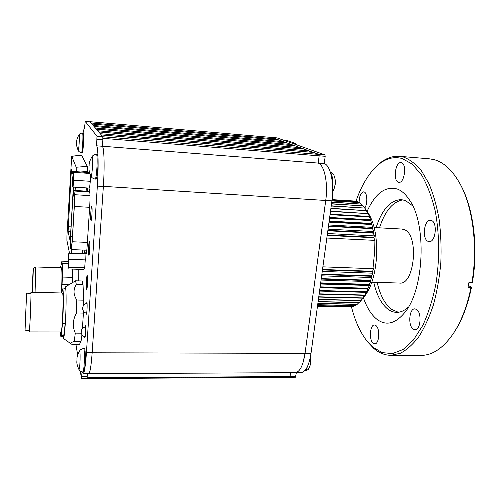 <?xml version="1.0" encoding="UTF-8"?>
<svg xmlns="http://www.w3.org/2000/svg" width="500" height="500" viewBox="0 0 500 500"><rect width="100%" height="100%" fill="white"/><g stroke="black" fill="none" stroke-linecap="round" stroke-linejoin="round"><path stroke-width="0.75" d="M25.025 330.831L29.425 330.606C29.906 327.875 31.331 292.025 30.913 293.281L26.6 293.181L26.531 293.619L25.025 330.831L26.6 293.181M29.256 330.881L29.319 331.931L61.181 331.969C62.594 329.162 63.806 291.706 62.456 293.006L30.956 292.244L30.806 293.281M29.319 331.931L29.388 331.644C29.894 328.794 31.4 290.9 30.956 292.244M60.237 332.244L60.844 336.406L61.269 335.406L62.538 323.325C63.575 308.181 63.594 288.1 62.625 288.894L61.844 292.994M62.538 323.325L65.319 323.363M25.281 325.369L26.375 298.394L25.281 325.369M61.269 335.406L64.188 335.431M73.925 191L73.725 190.375C73.35 190.775 73.006 193.569 72.675 198.756L70.487 236.319C70.144 243.206 70.163 247.356 70.544 248.769L71.244 249.581L72.237 241.75L74.319 206.456L74.419 194.694L73.925 191L89.681 191.962M72.75 199.013L73.75 191.919L74.325 196.025L74.237 206.181L72.162 241.412L71.306 248.181L70.612 247.387C70.281 246.181 70.263 242.594 70.562 236.631L72.75 199.013L74.456 199.112M87.769 187.987L87.375 191.213M86.088 313.137L86.35 314.219C86.919 314.55 87.431 304.144 86.931 302.387L86.4 303.381M84.594 336.712L84.85 337.7C85.4 338.025 85.887 327.881 85.406 325.981L85.244 325.619L84.862 326.994M90.944 220.369L91.062 220.525C91.775 220.944 92.494 207.844 91.825 206.631L91.713 206.494C91 206.137 90.288 219 90.944 220.369M88.713 255.075L88.856 255.3C89.537 255.7 90.2 243.131 89.575 241.625L89.438 241.425C88.756 241.081 88.1 253.419 88.713 255.075M86.531 289.05L86.694 289.356C87.344 289.744 87.956 277.663 87.375 275.887L87.219 275.613C86.562 275.275 85.956 287.131 86.531 289.05M81.081 152.637L80.931 155.156M82.25 371.881L83.131 373.713L88.675 373.688C90.019 373.062 91.181 366.081 92.163 352.756L103.356 186.494C104.688 167.438 104.181 147.938 102.438 146.275L96.619 145.819L96.981 136.206L85.237 121.431L84.412 128.806C84 128.831 83.55 130.256 83.056 133.081M96.981 136.206L102.794 136.681L90.081 121.85L85.237 121.431M102.438 146.275L102.869 139.775L97.037 139.306M83.131 373.713C84.375 373.088 85.475 366.094 86.431 352.738L97.344 186.112C98.637 167.013 98.231 147.475 96.619 145.819M80.262 371.062L81.481 378.256L82.037 371.844M81.725 376.675L87.175 376.644L87.369 373.694M75.987 344.725L77.663 355.037M102.794 136.681L102.869 139.775M87.175 376.644L86.912 378.219L81.481 378.256M85.219 121.419L90.081 121.85M84.094 250.094L84.494 252.806L85.938 254.213C86.394 253.894 86.8 251.213 87.156 246.156L89.794 204.675C90.119 198.925 90.113 194.856 89.775 192.475L88.95 188.062M68.737 260.175L68.612 256.869L68.144 261.981L68.269 265.294L68.737 260.175M85.25 259.887L85.025 253.806L68.919 253.181L68.338 255.019L67.956 268.938L83.975 269.469L84.719 267.781L85.25 259.887L69.025 259.294L68.919 253.181M67.956 268.938L68.537 267.238L84.719 267.781M68.537 267.238L69.025 259.294M72.862 182.719L73.4 174.913L72.862 182.719M73.037 187.069L73.694 180.212L73.85 172.362L73.35 171.481L72.7 178.3L72.55 186.038L73.037 187.069L89.537 188.1L90.306 181.294L90.381 174.913M73.694 180.212L90.306 181.294M73.85 172.362L89.838 173.45M73.35 171.481L89.581 172.587M32.594 292.281L33.263 269.538L32.038 292.269L33.275 269.163L32.6 292.281M61.706 292.987L62.381 277.044L62.2 263.4L61.881 261.4L60.487 267.781M61.419 292.981C62.031 281.125 62.125 272.969 61.694 268.519L61.45 267.812L35.737 266.956L35.069 292.344M32.506 292.281L33.094 273.538L32.113 292.269M32.356 285.719L32.812 285.731M32.663 279.25L33.05 279.262M62.381 277.044L72.294 277.337L72.081 269.075M72.294 277.337L72.231 282.6M32.344 285.225L32.837 285.238M69.506 253.2L66.912 240.438L66.938 235.7L71.694 156.275L76.188 167.225L87.294 166.388L87.287 172.431M71.694 156.275L81.544 155.081L87.294 166.388M75.312 187.213L75.125 190.463M71.644 249.594L71.425 253.275M86.325 187.9L86.125 191.137M82.463 250.031L82.231 253.694M73.125 173.837L71.606 169.706L71.188 173.225L68.094 231.581L69.975 240.162L70.444 237.013L73.35 187.087M76.225 171.675L76.188 167.225M62.838 336.425L63.306 338.381C64.2 339.525 65.65 323.363 66.013 307.525C66.275 294.256 66.006 287.419 65.213 287.031L64.612 288.944M83.606 305.375L83.65 300.163L76.8 300.012L76.525 312.975L83.413 313.094L83.475 311.131M76.8 300.012C73.288 294.669 73.131 289.494 76.319 284.481L83.044 284.662L82.181 280.981L75.562 280.794L76.319 284.481M75.562 280.794L65.213 287.031M63.625 335.431C64.131 334.288 64.631 330.269 65.119 323.363M81.294 333.194L75.287 333.137C72.306 326.431 72.725 319.713 76.525 312.975M82.419 328.587L83.413 313.094M83.65 300.163L83.044 284.662M81.019 341.519L79.25 344.744L72.65 344.706L71.363 344.05C70.231 343.162 71.194 342.306 74.256 341.469L81.019 341.519L81.969 334.719M75.287 333.137L74.256 341.469M72.394 282.494L72.513 269.088M78.781 280.887L78.806 269.3M289.913 377.169L290.637 372.706L289.75 377.262L86.962 378.581L86.875 378.219M271.887 137.475L276.006 138.944L276.238 139.844M279.163 140.1L283.531 141.656L283.775 142.619M286.881 142.887L291.531 144.544L291.794 145.569M295.094 145.85L300.05 147.619L300.325 148.713M303.837 149.006L309.131 150.894L309.425 152.069M313.181 152.381L318.844 154.4L319.137 155.844L318.219 163.094C324.406 164.994 328.225 183.1 325.719 200.475L305.031 353.387C303.087 365.656 299.812 372.088 295.212 372.681L88.806 373.656M271.944 137.475L89.994 121.706L91.1 122.994L276.006 138.944M86.962 378.581L87.094 377.794L290.119 376.531M87.137 377.062L87.094 377.794M318.188 163.081L102.444 146.237C103.837 148.837 104.35 157.906 103.994 173.431M319.137 155.844L102.956 138.331L102.894 139.262M102.956 138.331L102.919 136.781L318.844 154.4M313.269 152.387L101.363 134.969L102.919 136.781M101.363 134.969L313.225 152.381M100.244 133.706L309.131 150.894M303.919 149.012L98.769 131.938L100.213 133.625M98.769 131.938L303.881 149.006M97.725 130.769L300.05 147.619M295.163 145.856L96.337 129.113L97.7 130.688M295.125 145.85L96.319 129.131M95.375 128.025L291.531 144.544M286.95 142.894L94.081 126.475L95.35 127.95M286.913 142.881L94.062 126.494M93.175 125.463L283.531 141.656M279.219 140.1L91.975 124.019L93.156 125.394M271.844 137.463L318.863 154.362L319.156 155.812L318.206 163.044C324.4 164.95 328.231 183.038 325.744 200.438L305.05 353.369L302.938 362.994M318.206 163.044L324.237 163.519C330.538 165.425 334.456 183.481 331.938 200.831L311.006 353.381C309.031 365.606 305.694 372.019 301.012 372.606L295.788 372.631M277.056 137.887L324.9 154.856L325.2 156.3L324.237 163.519M296.356 372.631L295.469 377.206L289.825 377.244M283.175 140.044L286.681 140.369L295.631 143.519L296.706 144.844M365.112 208.519L367.812 212.394C374.119 221.919 377.075 236.012 376.681 254.675C375.575 273.525 371.444 287.519 364.281 296.656L360.969 300.637L366.544 292.362L319.556 291.069M366.544 292.362L366.181 292.125L368.081 289.081L367.856 288.244L369.506 285.5L369.25 284.375L370.794 281.631L370.394 280.637L371.944 277.525L371.6 275.856L372.931 273.2L372.531 271.281L373.756 268.706L372.969 268.7L374.35 254.537L374.094 240.331L326.838 238.031M360.925 300.631L359.081 302.706L318.094 301.756M358.812 302.7L357.144 304.381L317.856 303.494M356.613 304.369L355.175 305.637L317.675 304.812M354.338 305.619L353.2 306.488L317.55 305.712M351.987 306.456L351.219 306.919L317.481 306.188M349.556 306.881L317.475 306.269M317.488 306.163L351.406 306.894M317.556 305.644L353.381 306.425M317.688 304.706L355.363 305.538M317.875 303.344L357.325 304.237M318.119 301.569L359.256 302.531M360.969 300.637L318.387 299.606M318.419 299.381L361.144 300.419M362.794 298.169L318.738 297.062M318.769 296.8L362.962 297.919M364.538 295.325L319.137 294.131M319.181 293.837L364.694 295.038M366.181 292.125L319.587 290.837M319.637 290.512L366.331 291.806M367.719 288.594L320.087 287.206M320.138 286.85L367.856 288.244M369.125 284.75L320.631 283.263M320.681 282.881L369.25 284.375M370.394 280.637L321.206 279.044M321.262 278.637L370.506 280.238M371.506 276.281L321.819 274.581M321.881 274.156L371.6 275.856M372.45 271.719L322.456 269.919M322.519 269.475L372.531 271.281M372.969 268.7L322.881 266.837M327.256 234.969L373.819 237.294L373.862 237.731L327.194 235.413M327.887 230.35L373.237 232.694L373.3 233.119L327.831 230.775M328.494 225.938L372.469 228.294L372.55 228.7L328.438 226.344M329.062 221.781L371.538 224.125L371.631 224.506L329.012 222.162M329.594 217.906L370.438 220.219L370.544 220.575L329.55 218.256M330.081 214.344L369.181 216.619L369.306 216.944L330.037 214.662M330.525 211.125L367.931 213.631L330.487 211.412M330.919 208.275L366.425 210.675L330.881 208.525M331.256 205.806L364.812 208.088L331.225 206.025M331.538 203.738L363.106 205.888L331.512 203.919M331.769 202.081L361.312 204.081L331.75 202.219M325.744 200.438L359.281 202.575L331.925 200.938M332.044 200.006L357.556 201.7L332.038 200.069M353.694 200.981L332.094 199.619M368.081 289.081L320.019 287.694M369.506 285.5L320.525 284.012M370.794 281.631L321.069 280.044M371.944 277.525L321.65 275.831M372.931 273.2L322.256 271.406M355.619 201.125L356.1 201.544M357.556 201.7L358.387 202.519M359.456 202.681L360.562 203.894M361.312 204.081L362.631 205.681M363.106 205.888L364.581 207.856M364.812 208.088L366.281 210.419M366.425 210.675L367.794 213.344M367.931 213.631L369.556 216.456L330.112 214.156M369.556 216.456L369.181 216.619M369.306 216.944L370.831 219.8L329.656 217.456M370.831 219.8L370.438 220.219M370.544 220.575L371.969 223.45L329.162 221.075M371.969 223.45L371.538 224.125M371.631 224.506L372.95 227.369L328.625 224.981M372.95 227.369L372.469 228.294M372.55 228.7L373.769 231.531L328.056 229.144M373.769 231.531L373.237 232.694M373.3 233.119L374.412 235.894L327.45 233.525M374.412 235.894L373.819 237.294M373.862 237.731L374.875 240.419L374.094 240.331M371.863 282.188L399.644 283.062C414.556 285.319 419.244 235.025 404.487 229.719L401.906 229.044L374.2 227.556M367.1 211.369C375.275 193.287 385.337 185.837 397.287 189.019C401.694 190.681 405.737 194.312 409.419 199.9C426.981 224.025 424.237 289.881 404.706 312.594C395.269 323.881 386 326.106 376.9 319.281C371.275 314.762 366.775 307.569 363.406 297.706M412.744 205.894L405.513 200.569L401.281 199.606C390.444 200.087 382.044 209.438 376.094 227.656M373.756 282.244C376.656 295.131 381.456 304.169 388.15 309.363C390.819 311.281 393.619 312.281 396.562 312.344C400.581 312.406 404.538 310.644 408.413 307.056M351.456 306.856C355.094 321.181 360.363 332.713 367.269 341.444L372.569 346.95L382.137 352.612L392.494 353.6L403.144 349.444L413.481 339.963L422.844 325.344C428.406 313.225 432.788 299.325 435.981 283.644C439.744 259.363 439.469 233.7 435.269 211.163C431.819 196.925 427.275 184.9 421.631 175.081L412.269 164.144L402.069 158.481C392.269 156.019 383.088 159.288 374.525 168.287C366.944 176.419 360.737 187.456 355.919 201.388M375.319 167.45L375.613 167.144C382.912 159.469 390.769 155.85 399.169 156.294L403.644 157.106C409.856 159.481 415.769 164.013 421.369 170.694L428.9 183.556C433.288 193.988 436.694 205.925 439.125 219.381C440.9 233.45 441.463 247.956 440.819 262.887C439.462 277.706 436.994 291.712 433.406 304.906C429.263 317.294 424.387 327.919 418.769 336.781C412.869 344.444 406.725 349.944 400.331 353.281L390.838 355.319C384.681 355.244 378.95 352.894 373.644 348.281L367.7 341.981M359.075 202.562C359.294 196.163 360.819 192.587 363.65 191.844L364.212 191.981C367.394 192.944 367.775 203.881 364.756 208M373.156 343.212C368.819 340 369.95 324.513 374.494 325L375.919 325.556C380.331 328.512 379.256 344.387 374.688 343.85L373.156 343.212M413.2 329.113C407.769 325.7 409.2 308.281 414.888 308.863L416.519 309.413C422.056 312.506 420.694 330.4 414.981 329.75L413.2 329.113M427.994 241.325C421.806 238.906 424.087 219.438 430.487 220.269L431.5 220.506C437.819 222.562 435.581 242.544 429.169 241.625L427.994 241.325M398.356 182.188C392.863 180.719 395.325 161.713 400.938 162.581L401.413 162.669C407.025 163.819 404.569 183.281 398.963 182.319L398.356 182.188M390.838 355.319L421.119 355.381C432.35 355.381 442.975 348.281 452.987 334.069C461.087 322.019 467.081 306.531 470.969 287.625L467.981 287.531L468.869 282.694L471.863 282.794C478.237 246.65 472.681 205.588 459.306 182.512C451.919 169.794 443.519 162.175 434.106 159.644L429.331 158.812L399.169 156.294M403.113 199.85C392.925 201.481 385.05 210.812 379.487 227.838M377.156 282.35C380.081 295.219 384.925 304.25 391.675 309.431L398.306 312.256M470.969 287.625L471.5 287.188L468.369 285.512M471.5 287.188C467.675 305.763 461.775 320.981 453.806 332.844L453.45 333.369M460.012 183.794L460.019 183.806C473.188 206.537 478.65 246.856 472.388 282.375L471.863 282.794M78.194 150.431C75.456 143.35 76.988 143.606 76.631 142.269C76.969 140.588 76.137 139.963 79 134.781L78.994 134.787C79.375 134.963 79.419 137.881 79.138 143.525C78.831 148.194 78.513 150.494 78.194 150.431L78.694 151.206C78.987 151.931 82.3 153.169 81.544 152.7L82.269 152.756C82.694 152.35 83.081 149.456 83.444 144.081C83.781 137.537 83.731 133.875 83.294 133.1L82.562 133.038C82.994 133.812 83.038 137.475 82.7 144.025C82.344 149.4 81.956 152.294 81.544 152.7M91.981 156.7L91.988 156.694C92.55 156.556 92.713 159.662 92.481 166.006C92.081 172.881 91.581 176.281 90.994 176.206L91.731 177.306C92.525 178.45 95.969 179.45 95.225 179.044L96.137 179.106C96.894 178.344 97.494 174.062 97.944 166.262C98.219 159.094 98.044 155.169 97.413 154.506L96.494 154.438C97.119 155.1 97.294 159.025 97.019 166.2C96.569 174 95.969 178.281 95.225 179.044M90.994 176.206C88.3 169.788 89.175 169.325 89.012 166.4C89.5 165.506 87.969 163.831 91.994 156.681L92.837 155.681C93.744 154.656 97.275 154.137 96.494 154.438M78.95 369.531C75.656 362.219 77.3 361.05 76.888 360.281C77.35 359.406 75.781 358.306 79.506 350.988L79.5 351C80.006 350.906 80.194 353.938 80.075 360.075C79.831 366.394 79.45 369.544 78.95 369.531L79.625 370.487C80.3 371.475 83.763 372.319 82.994 371.938L83.863 371.938C84.5 371.213 84.95 367.244 85.219 360.037C85.35 353.044 85.125 349.231 84.55 348.6L83.688 348.594C84.256 349.225 84.475 353.038 84.344 360.037C84.075 367.244 83.625 371.213 82.994 371.938M309.688 366.737L309.825 366.369C310.694 363.65 310.887 360.55 310.394 357.062M333.625 189.906L333.837 189.444C335.288 185.594 335.606 181.663 334.794 177.65L334.656 177.169M70.562 236.631L72.438 236.719M70.612 247.387L71.569 247.431M72.237 241.75L87.394 242.4M74.319 206.456L89.625 207.306M74.419 194.694L90.013 195.625M103.356 186.494L97.344 186.112M92.163 352.756L86.431 352.738M86.431 252.881L84.494 252.806M67.875 263.6L62.2 263.4M68.756 284.794L62.181 284.613M81.587 155.119L71.725 156.312M87.35 171.475L80.65 171.981M70.756 231.663L68.094 231.581M71.031 226.875L68.119 226.725M72.95 173.35L71.188 173.225M318.219 163.094L102.444 146.237M325.719 200.475L103.369 186.344M305.031 353.387L92.163 352.781M305.05 353.369L311.006 353.381M319.156 155.812L325.2 156.3M318.863 154.362L324.9 154.856M271.956 137.444L277.113 137.894M290.138 376.512L295.844 376.475M292.119 143.219L295.631 143.519M286.681 140.369L283.269 140.075M309.825 366.369C307.55 369.925 309.9 369.081 304.413 371.037C305.625 370.869 306.594 369.469 307.325 366.819M332.469 183.606C332.769 179.562 332.381 176.331 331.306 173.919L330.513 172.681M85.519 326.838C82.444 327.7 81.006 329.694 81.219 332.819C81.688 334.956 83 336.306 85.144 336.863M87.05 303.231C83.906 304.1 82.469 306.125 82.731 309.312C83.238 311.413 84.55 312.744 86.662 313.3M65.788 288.975L62.625 288.894M64.019 336.438L60.844 336.406M86.812 250.206L71.244 249.581M89.562 191.35L73.725 190.375M62 261.15L67.956 261.363M35.737 266.956C32.106 268.688 33.837 267.762 33.081 270.725L32.025 292.269M63.306 338.381L71.363 344.05M271.913 137.469L89.987 121.7M91.969 124.012L279.188 140.094M271.931 137.438L277.087 137.887M367.269 341.444L368.256 342.675M374.525 168.287L375.613 167.144M409.85 200.581L409.419 199.9M404.969 312.256L404.706 312.594M78.994 134.787L79.575 134.081C79.944 133.406 83.369 132.688 82.562 133.038M79.5 351L80.244 350.037C80.975 349.056 84.469 348.225 83.688 348.594M309.762 366.544C311.506 360.556 310.763 358.844 310.45 356.775M330.337 172.125C332.537 173.238 333.781 174.394 334.069 175.6L334.794 177.65M333.837 189.444L332.675 191.531M333.738 189.662C336.425 181.994 335.244 180.831 334.744 177.463"/></g></svg>
